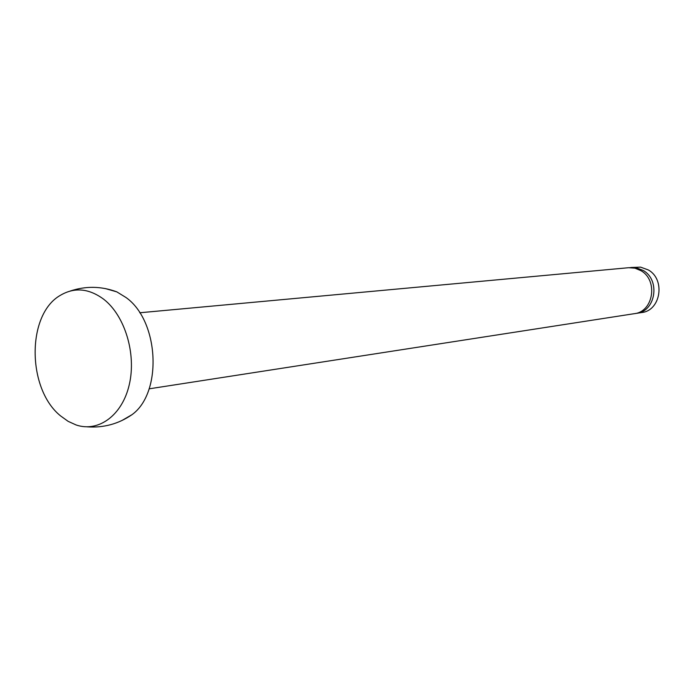 <?xml version="1.0" encoding="UTF-8"?>
<svg xmlns="http://www.w3.org/2000/svg" width="694" height="694" viewBox="0 0 694 694"><rect width="100%" height="100%" fill="white"/><g stroke="black" fill="none" stroke-linecap="round" stroke-linejoin="round"><path stroke-width="1.04" d="M139.746 312.768L628.643 267.711L634.958 268.17L640.918 270.669C658.424 280.281 653.47 311.814 634.316 313.679L149.132 388.831M629.77 267.641L636.311 267.771L643.156 270.443C660.619 280.038 655.674 311.467 636.554 313.332L635.426 313.471M630.898 267.502L640.605 267.138L648.309 269.94C665.676 279.456 660.749 310.678 641.724 312.534L636.554 313.332M103.77 299.288C124.92 315.744 136.458 353.801 129.318 384.485C122.361 415.281 98.583 432.614 76.149 424.98L68.151 421.353L60.612 415.932C27.023 389.074 26.45 314.764 60.161 295.444C74.345 287.012 88.875 288.296 103.77 299.288M105.41 288.583L116.826 291.87L126.039 297.535C159.169 320.966 162.648 392.769 131.981 414.682L121.702 420.642M87.166 426.827C103.51 428.007 118.448 423.965 131.981 414.682M70.398 290.977C85.961 285.859 101.437 286.154 116.826 291.87"/></g></svg>
